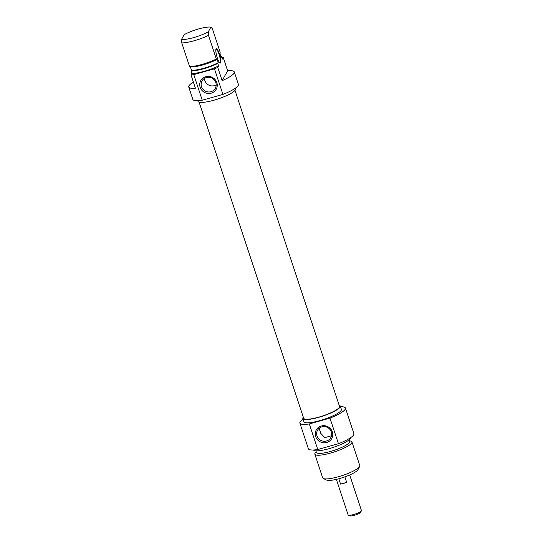 <?xml version="1.0" encoding="UTF-8"?>
<svg xmlns="http://www.w3.org/2000/svg" width="543" height="543" viewBox="0 0 543 543"><rect width="100%" height="100%" fill="white"/><g stroke="black" fill="none" stroke-linecap="round" stroke-linejoin="round"><path stroke-width="0.81" d="M215.931 49.237A7.107 1.5 -105.7 0 1 216.066 49.155A7.107 1.5 -105.7 0 1 219.229 54.877A7.107 1.5 -105.7 0 1 220.18 62.601A7.107 1.5 -105.7 0 1 219.922 62.832A7.107 1.5 -105.7 0 1 219.766 62.839M216.039 48.965A7.459 1.575 74.3 0 0 216.026 48.979A7.459 1.575 74.3 0 0 216.82 56.329A7.459 1.575 74.3 0 0 219.983 63.002A7.459 1.575 74.3 0 0 219.854 55.501A7.459 1.575 74.3 0 0 216.039 48.965M223.261 57.572L227.632 70.78L222.141 80.656L217.77 67.441L218.612 65.934L217.791 63.456L218.245 62.635L217.152 59.336L216.338 59.058L208.505 35.383L208.302 31.799L210.888 27.15L212.32 28.528L220.146 52.203L220.058 54.117L221.15 57.422L221.605 56.601L222.42 59.078L223.261 57.572A23.98 4.86 161.7 0 0 221.972 57.714M210.888 27.15A16.874 3.421 161.7 0 0 184.145 34.691L181.559 39.34L181.762 42.917L189.595 66.592L190.41 66.87L191.503 70.176L191.048 70.997L191.869 73.475L191.027 74.982L195.399 88.197A23.98 4.86 161.7 0 1 188.747 87.016A23.98 4.86 161.7 0 1 193.383 82.108M227.632 70.78A23.98 4.86 161.7 0 1 234.284 71.961A23.98 4.86 161.7 0 1 222.141 80.656M208.302 31.799A16.874 3.421 161.7 0 1 181.559 39.34M181.762 42.917A19.541 3.964 -18.3 0 0 208.505 35.383M216.338 59.058A19.541 3.964 161.7 0 1 189.595 66.592M217.152 59.336A17.498 3.55 161.7 0 1 190.41 66.87M218.245 62.635A17.498 3.55 161.7 0 1 191.503 70.176M217.791 63.456A19.541 3.964 161.7 0 1 191.048 70.997M218.612 65.934A19.541 3.964 161.7 0 1 191.869 73.475M217.77 67.441A23.98 4.86 161.7 0 1 214.451 68.812L222.922 94.407A23.98 4.86 -18.3 0 0 238.377 84.348L234.284 71.961M188.747 87.016L192.84 99.403A23.98 4.86 -18.3 0 0 202.247 100.238L193.776 74.635A23.98 4.86 161.7 0 1 191.027 74.982M214.451 68.812L193.776 74.635M204.487 78.341A7.609 7.276 -150.9 0 0 216.195 84.851M201.501 86.636A7.609 7.276 29.1 0 1 212.198 78.26A7.609 7.276 29.1 0 1 208.01 91.916A7.609 7.276 29.1 0 1 201.501 86.636M200.157 87.28A8.851 8.464 -150.9 0 0 215.008 90.891A8.851 8.464 -150.9 0 0 210.29 76.638A8.851 8.464 -150.9 0 0 200.157 87.28M202.247 100.238L222.922 94.407M235.2 88.312L235.424 88.984A19.718 3.998 161.7 0 1 213.901 100.217A19.718 3.998 161.7 0 1 197.985 101.371L197.761 100.693M220.879 56.615A19.541 3.964 161.7 0 1 221.605 56.601M199.125 102.199L303.639 418.205A18.89 3.828 -18.3 0 0 320.825 416.535A18.89 3.828 -18.3 0 0 339.348 407.264A18.89 3.828 -18.3 0 0 339.511 406.347L234.997 90.335M348.355 515.124L349.875 515.85A5.776 1.167 -18.3 0 0 355.509 514.968A5.776 1.167 -18.3 0 0 360.6 512.314A5.776 1.167 -18.3 0 0 360.606 512.3L361.394 510.814A7.018 1.425 161.7 0 1 355.203 514.051A7.018 1.425 161.7 0 1 348.355 515.124A7.018 1.425 161.7 0 1 348.117 514.893L336.368 479.367M349.692 474.962L361.441 510.488A7.018 1.425 161.7 0 1 361.394 510.814A7.018 1.425 161.7 0 1 361.387 510.827M344.866 476.863L346.692 482.367A7.018 1.425 161.7 0 1 340.57 484.091L338.805 478.756M346.692 482.367L340.57 484.091M319.182 428.237L320.791 433.395L324.823 437.631L331.549 435.737M323.343 478.512L326.601 480.066A16.874 3.421 -18.3 0 0 339.66 478.519A16.874 3.421 -18.3 0 0 357.952 469.695L359.642 466.505A19.541 3.964 161.7 0 1 338.459 476.727A19.541 3.964 161.7 0 1 323.343 478.512A19.541 3.964 161.7 0 1 322.685 477.867L314.852 454.192A19.541 3.964 -18.3 0 0 330.633 453.045A19.541 3.964 -18.3 0 0 351.959 441.921A19.541 3.964 -18.3 0 0 350.276 440.977L349.448 440.841M331.339 431.902A7.609 7.276 29.1 0 1 320.648 440.278A7.609 7.276 29.1 0 1 324.836 426.622A7.609 7.276 29.1 0 1 331.339 431.902M332.336 431.889A8.851 8.464 -150.9 0 0 317.485 428.284A8.851 8.464 -150.9 0 0 322.196 442.538A8.851 8.464 -150.9 0 0 332.336 431.889M319.644 429.913A7.609 7.276 -150.9 0 0 320.227 431.678M329.974 418.11L309.3 423.94A23.98 4.86 161.7 0 1 299.899 423.112L308.363 448.708A23.98 4.86 -18.3 0 0 317.764 449.536L338.438 443.712A23.98 4.86 -18.3 0 0 353.9 433.647L345.436 408.051A23.98 4.86 161.7 0 1 329.974 418.11L338.438 443.712M317.764 449.536L309.3 423.94M351.959 441.921L359.792 465.595A19.541 3.964 161.7 0 1 359.642 466.505M316.223 451.83L315.639 452.434A19.541 3.964 -18.3 0 0 314.852 454.192M303.279 417.119A19.718 3.998 -18.3 0 0 302.851 418.47A19.718 3.998 -18.3 0 0 318.768 417.316A19.718 3.998 -18.3 0 0 340.291 406.083A19.718 3.998 -18.3 0 0 339.151 405.254M340.291 406.083L341.384 409.388A19.718 3.998 161.7 0 1 319.861 420.615A19.718 3.998 161.7 0 1 303.944 421.768L302.851 418.47M315.89 450.826L316.433 452.455A17.498 3.55 -18.3 0 0 330.558 451.43A17.498 3.55 -18.3 0 0 349.658 441.466L349.115 439.837M313.494 449.991A19.541 3.964 -18.3 0 0 329.173 448.647A19.541 3.964 -18.3 0 0 350.54 437.733M299.899 423.112A23.98 4.86 161.7 0 1 303.075 419.142M340.515 406.761A23.98 4.86 161.7 0 1 345.436 408.051"/></g></svg>
